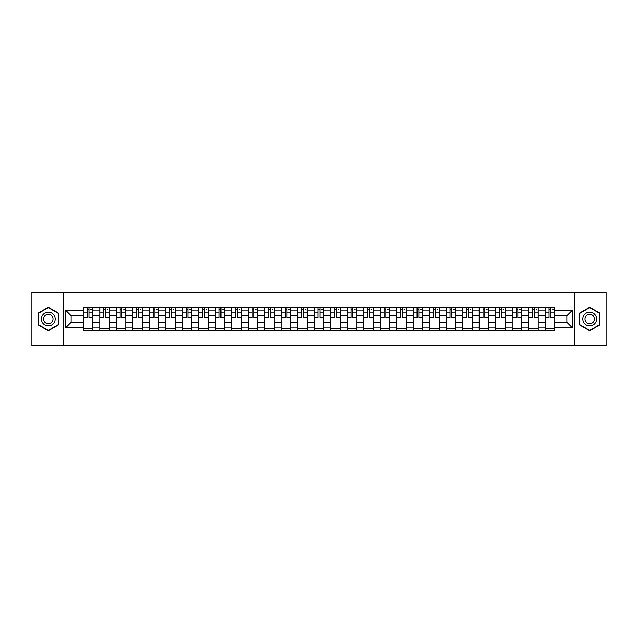 <?xml version="1.0" encoding="UTF-8"?>
<svg xmlns="http://www.w3.org/2000/svg" width="638" height="638" viewBox="0 0 638 638"><rect width="100%" height="100%" fill="white"/><g stroke="black" fill="none" stroke-linecap="round" stroke-linejoin="round"><path stroke-width="0.96" d="M574.591 345.437L606.1 345.437L606.1 292.563L31.9 292.563L31.9 345.437L574.591 345.437L574.591 292.563M99.791 330.364L99.791 310.858L92.813 310.858L92.813 330.364M92.813 310.858L92.813 307.636M99.791 310.858L99.791 307.636M109.305 307.636L109.305 330.364M116.283 330.364L116.283 307.636M125.806 307.636L125.806 330.364M132.784 330.364L132.784 307.636M142.298 307.636L142.298 330.364M149.276 330.364L149.276 307.636M158.798 307.636L158.798 330.364M165.776 330.364L165.776 307.636M175.291 307.636L175.291 330.364M182.269 330.364L182.269 307.636M191.791 307.636L191.791 330.364M198.769 330.364L198.769 307.636M208.283 307.636L208.283 330.364M215.261 330.364L215.261 307.636M224.783 307.636L224.783 330.364M231.761 330.364L231.761 307.636M241.276 307.636L241.276 330.364M248.254 330.364L248.254 307.636M257.776 307.636L257.776 330.364M264.754 330.364L264.754 307.636M274.268 307.636L274.268 330.364M281.246 330.364L281.246 307.636M290.769 307.636L290.769 330.364M297.747 330.364L297.747 307.636M307.261 307.636L307.261 330.364M314.239 330.364L314.239 307.636M323.761 307.636L323.761 330.364M330.739 330.364L330.739 307.636M340.253 307.636L340.253 330.364M347.231 330.364L347.231 307.636M356.754 307.636L356.754 330.364M363.732 330.364L363.732 307.636M373.246 307.636L373.246 330.364M380.224 330.364L380.224 307.636M389.746 307.636L389.746 330.364M396.724 330.364L396.724 307.636M406.239 307.636L406.239 330.364M413.217 330.364L413.217 307.636M422.739 307.636L422.739 330.364M429.717 330.364L429.717 307.636M439.231 307.636L439.231 330.364M446.209 330.364L446.209 307.636M455.731 307.636L455.731 330.364M462.71 330.364L462.71 307.636M472.224 307.636L472.224 330.364M479.202 330.364L479.202 307.636M488.724 307.636L488.724 330.364M495.702 330.364L495.702 307.636M505.216 307.636L505.216 330.364M512.194 330.364L512.194 307.636M521.717 307.636L521.717 330.364M528.695 330.364L528.695 307.636M538.209 307.636L538.209 330.364M545.187 330.364L545.187 307.636M545.187 322.278L538.209 322.278M528.695 322.278L521.717 322.278M512.194 322.278L505.216 322.278M495.702 322.278L488.724 322.278M479.202 322.278L472.224 322.278M462.71 322.278L455.731 322.278M446.209 322.278L439.231 322.278M429.717 322.278L422.739 322.278M413.217 322.278L406.239 322.278M396.724 322.278L389.746 322.278M380.224 322.278L373.246 322.278M363.732 322.278L356.754 322.278M347.231 322.278L340.253 322.278M330.739 322.278L323.761 322.278M314.239 322.278L307.261 322.278M297.747 322.278L290.769 322.278M281.246 322.278L274.268 322.278M264.754 322.278L257.776 322.278M248.254 322.278L241.276 322.278M231.761 322.278L224.783 322.278M215.261 322.278L208.283 322.278M198.769 322.278L191.791 322.278M182.269 322.278L175.291 322.278M165.776 322.278L158.798 322.278M149.276 322.278L142.298 322.278M132.784 322.278L125.806 322.278M116.283 322.278L109.305 322.278M99.791 322.278L92.813 322.278M545.187 315.722L538.209 315.722M528.695 315.722L521.717 315.722M512.194 315.722L505.216 315.722M495.702 315.722L488.724 315.722M479.202 315.722L472.224 315.722M462.71 315.722L455.731 315.722M446.209 315.722L439.231 315.722M429.717 315.722L422.739 315.722M413.217 315.722L406.239 315.722M396.724 315.722L389.746 315.722M380.224 315.722L373.246 315.722M363.732 315.722L356.754 315.722M347.231 315.722L340.253 315.722M330.739 315.722L323.761 315.722M314.239 315.722L307.261 315.722M297.747 315.722L290.769 315.722M281.246 315.722L274.268 315.722M264.754 315.722L257.776 315.722M248.254 315.722L241.276 315.722M231.761 315.722L224.783 315.722M215.261 315.722L208.283 315.722M198.769 315.722L191.791 315.722M182.269 315.722L175.291 315.722M165.776 315.722L158.798 315.722M149.276 315.722L142.298 315.722M132.784 315.722L125.806 315.722M116.283 315.722L109.305 315.722M99.791 315.722L92.813 315.722M71.129 322.278L83.291 322.278L83.291 315.722L71.129 315.722L71.129 322.278L65.531 327.884L65.531 310.116L83.291 310.116L83.291 315.722M554.709 315.722L554.709 322.278L566.871 322.278L566.871 315.722L554.709 315.722L554.709 307.636L83.291 307.636L83.291 310.116M554.709 310.116L572.469 310.116L572.469 327.884L554.709 327.884L554.709 322.278M83.291 322.278L83.291 330.364L554.709 330.364L554.709 327.884M83.291 327.884L65.531 327.884M63.409 345.437L63.409 292.563M58.497 313.106L48.289 307.213L38.089 313.106L38.089 324.894L48.289 330.787L58.497 324.894L58.497 313.106M599.911 313.106L589.711 307.213L579.503 313.106L579.503 324.894L589.711 330.787L599.911 324.894L599.911 313.106M92.813 328.785L83.291 328.785M87.151 309.215L88.953 309.215M109.305 328.785L99.791 328.785M103.651 309.215L105.445 309.215M125.806 328.785L116.283 328.785M120.143 309.215L121.946 309.215M142.298 328.785L132.784 328.785M136.644 309.215L138.438 309.215M158.798 328.785L149.276 328.785M153.136 309.215L154.938 309.215M175.291 328.785L165.776 328.785M169.636 309.215L171.431 309.215M191.791 328.785L182.269 328.785M186.129 309.215L187.931 309.215M208.283 328.785L198.769 328.785M202.629 309.215L204.423 309.215M224.783 328.785L215.261 328.785M219.121 309.215L220.923 309.215M241.276 328.785L231.761 328.785M235.621 309.215L237.416 309.215M257.776 328.785L248.254 328.785M252.114 309.215L253.916 309.215M274.268 328.785L264.754 328.785M268.614 309.215L270.408 309.215M290.769 328.785L281.246 328.785M285.106 309.215L286.909 309.215M307.261 328.785L297.747 328.785M301.607 309.215L303.401 309.215M323.761 328.785L314.239 328.785M318.099 309.215L319.901 309.215M340.253 328.785L330.739 328.785M334.599 309.215L336.393 309.215M356.754 328.785L347.231 328.785M351.091 309.215L352.894 309.215M373.246 328.785L363.732 328.785M367.592 309.215L369.386 309.215M389.746 328.785L380.224 328.785M384.084 309.215L385.886 309.215M406.239 328.785L396.724 328.785M400.584 309.215L402.379 309.215M422.739 328.785L413.217 328.785M417.077 309.215L418.879 309.215M439.231 328.785L429.717 328.785M433.577 309.215L435.371 309.215M455.731 328.785L446.209 328.785M450.069 309.215L451.871 309.215M472.224 328.785L462.71 328.785M466.569 309.215L468.364 309.215M488.724 328.785L479.202 328.785M483.062 309.215L484.864 309.215M505.216 328.785L495.702 328.785M499.562 309.215L501.356 309.215M521.717 328.785L512.194 328.785M516.054 309.215L517.857 309.215M538.209 328.785L528.695 328.785M532.555 309.215L534.349 309.215M554.709 328.785L545.187 328.785M549.047 309.215L550.849 309.215M65.531 310.116L71.129 315.722M566.871 322.278L572.469 327.884M566.871 315.722L572.469 310.116M88.953 317.421L92.757 317.788L88.953 317.788L88.953 307.739L92.757 307.739L90.644 307.739M92.757 317.421L92.757 307.739M87.151 309.111L88.953 309.111M90.644 309.111L91.386 309.111M85.46 307.739L83.347 307.739L83.347 317.788L87.151 317.788L87.151 307.739L85.62 307.739M83.347 307.739L90.484 307.739M105.445 317.421L109.25 317.788L105.445 317.788L105.445 307.739L109.25 307.739L107.136 307.739M109.25 317.421L109.25 307.739M103.651 309.111L105.445 309.111M107.136 309.111L107.878 309.111M101.96 307.739L99.839 307.739L99.839 317.788L103.651 317.788L103.651 307.739L102.112 307.739M99.839 307.739L106.977 307.739M121.946 317.421L125.75 317.788L121.946 317.788L121.946 307.739L125.75 307.739L123.636 307.739M125.75 317.421L125.75 307.739M120.143 309.111L121.946 309.111M123.636 309.111L124.378 309.111M118.453 307.739L116.339 307.739L116.339 317.788L120.143 317.788L120.143 307.739L118.612 307.739M116.339 307.739L123.477 307.739M42.339 322.437A6.874 6.874 0 0 0 51.726 324.949A6.874 6.874 0 0 0 54.246 315.563A6.874 6.874 0 0 0 44.851 313.051A6.874 6.874 0 0 0 42.339 322.437M44.213 321.353A4.705 4.705 0 0 0 50.641 323.075A4.705 4.705 0 0 0 52.364 316.647A4.705 4.705 0 0 0 45.936 314.925A4.705 4.705 0 0 0 44.213 321.353M48.289 307.58L58.178 313.29L58.178 324.71L48.289 330.42L38.4 324.71L38.4 313.29L48.289 307.58M583.754 322.437A6.874 6.874 0 0 0 593.149 324.949A6.874 6.874 0 0 0 595.661 315.563A6.874 6.874 0 0 0 586.274 313.051A6.874 6.874 0 0 0 583.754 322.437M585.636 321.353A4.705 4.705 0 0 0 592.064 323.075A4.705 4.705 0 0 0 593.787 316.647A4.705 4.705 0 0 0 587.359 314.925A4.705 4.705 0 0 0 585.636 321.353M589.711 307.58L599.6 313.29L599.6 324.71L589.711 330.42L579.822 324.71L579.822 313.29L589.711 307.58M138.438 317.421L142.242 317.788L138.438 317.788L138.438 307.739L142.242 307.739L140.129 307.739M142.242 317.421L142.242 307.739M136.644 309.111L138.438 309.111M140.129 309.111L140.87 309.111M134.953 307.739L132.832 307.739L132.832 317.788L136.644 317.788L136.644 307.739L135.104 307.739M132.832 307.739L139.969 307.739M154.938 317.421L158.742 317.788L154.938 317.788L154.938 307.739L158.742 307.739L156.629 307.739M158.742 317.421L158.742 307.739M153.136 309.111L154.938 309.111M156.629 309.111L157.371 309.111M151.445 307.739L149.332 307.739L149.332 317.788L153.136 317.788L153.136 307.739L151.605 307.739M149.332 307.739L156.469 307.739M171.431 317.421L175.235 317.788L171.431 317.788L171.431 307.739L175.235 307.739L173.121 307.739M175.235 317.421L175.235 307.739M169.636 309.111L171.431 309.111M173.121 309.111L173.863 309.111M167.946 307.739L165.824 307.739L165.824 317.788L169.636 317.788L169.636 307.739L168.097 307.739M165.824 307.739L172.962 307.739M187.931 317.421L191.735 317.788L187.931 317.788L187.931 307.739L191.735 307.739L189.622 307.739M191.735 317.421L191.735 307.739M186.129 309.111L187.931 309.111M189.622 309.111L190.363 309.111M184.438 307.739L182.324 307.739L182.324 317.788L186.129 317.788L186.129 307.739L184.597 307.739M182.324 307.739L189.462 307.739M204.423 317.421L208.227 317.788L204.423 317.788L204.423 307.739L208.227 307.739L206.114 307.739M208.227 317.421L208.227 307.739M202.629 309.111L204.423 309.111M206.114 309.111L206.856 309.111M200.938 307.739L198.817 307.739L198.817 317.788L202.629 317.788L202.629 307.739L201.09 307.739M198.817 307.739L205.954 307.739M220.923 317.421L224.728 317.788L220.923 317.788L220.923 307.739L224.728 307.739L222.614 307.739M224.728 317.421L224.728 307.739M219.121 309.111L220.923 309.111M222.614 309.111L223.356 309.111M217.43 307.739L215.317 307.739L215.317 317.788L219.121 317.788L219.121 307.739L217.59 307.739M215.317 307.739L222.455 307.739M237.416 317.421L241.228 317.788L237.416 317.788L237.416 307.739L241.228 307.739L239.106 307.739M241.228 317.421L241.228 307.739M235.621 309.111L237.416 309.111M239.106 309.111L239.848 309.111M233.931 307.739L231.809 307.739L231.809 317.788L235.621 317.788L235.621 307.739L234.082 307.739M231.809 307.739L238.947 307.739M253.916 317.421L257.72 317.788L253.916 317.788L253.916 307.739L257.72 307.739L255.607 307.739M257.72 317.421L257.72 307.739M252.114 309.111L253.916 309.111M255.607 309.111L256.348 309.111M250.423 307.739L248.31 307.739L248.31 317.788L252.114 317.788L252.114 307.739L250.582 307.739M248.31 307.739L255.447 307.739M270.408 317.421L274.22 317.788L270.408 317.788L270.408 307.739L274.22 307.739L272.099 307.739M274.22 317.421L274.22 307.739M268.614 309.111L270.408 309.111M272.099 309.111L272.841 309.111M266.923 307.739L264.802 307.739L264.802 317.788L268.614 317.788L268.614 307.739L267.083 307.739M264.802 307.739L271.94 307.739M286.909 317.421L290.713 317.788L286.909 317.788L286.909 307.739L290.713 307.739L288.599 307.739M290.713 317.421L290.713 307.739M285.106 309.111L286.909 309.111M288.599 309.111L289.341 309.111M283.416 307.739L281.302 307.739L281.302 317.788L285.106 317.788L285.106 307.739L283.575 307.739M281.302 307.739L288.44 307.739M303.401 317.421L307.213 317.788L303.401 317.788L303.401 307.739L307.213 307.739L305.092 307.739M307.213 317.421L307.213 307.739M301.607 309.111L303.401 309.111M305.092 309.111L305.833 309.111M299.916 307.739L297.794 307.739L297.794 317.788L301.607 317.788L301.607 307.739L300.075 307.739M297.794 307.739L304.932 307.739M319.901 317.421L323.705 317.788L319.901 317.788L319.901 307.739L323.705 307.739L321.592 307.739M323.705 317.421L323.705 307.739M318.099 309.111L319.901 309.111M321.592 309.111L322.334 309.111M316.408 307.739L314.295 307.739L314.295 317.788L318.099 317.788L318.099 307.739L316.568 307.739M314.295 307.739L321.432 307.739M336.393 317.421L340.206 317.788L336.393 317.788L336.393 307.739L340.206 307.739L338.084 307.739M340.206 317.421L340.206 307.739M334.599 309.111L336.393 309.111M338.084 309.111L338.826 309.111M332.908 307.739L330.787 307.739L330.787 317.788L334.599 317.788L334.599 307.739L333.068 307.739M330.787 307.739L337.925 307.739M352.894 317.421L356.698 317.788L352.894 317.788L352.894 307.739L356.698 307.739L354.584 307.739M356.698 317.421L356.698 307.739M351.091 309.111L352.894 309.111M354.584 309.111L355.326 309.111M349.401 307.739L347.287 307.739L347.287 317.788L351.091 317.788L351.091 307.739L349.56 307.739M347.287 307.739L354.425 307.739M369.386 317.421L373.198 317.788L369.386 317.788L369.386 307.739L373.198 307.739L371.077 307.739M373.198 317.421L373.198 307.739M367.592 309.111L369.386 309.111M371.077 309.111L371.818 309.111M365.901 307.739L363.78 307.739L363.78 317.788L367.592 317.788L367.592 307.739L366.06 307.739M363.78 307.739L370.917 307.739M385.886 317.421L389.69 317.788L385.886 317.788L385.886 307.739L389.69 307.739L387.577 307.739M389.69 317.421L389.69 307.739M384.084 309.111L385.886 309.111M387.577 309.111L388.319 309.111M382.393 307.739L380.28 307.739L380.28 317.788L384.084 317.788L384.084 307.739L382.553 307.739M380.28 307.739L387.418 307.739M402.379 317.421L406.191 317.788L402.379 317.788L402.379 307.739L406.191 307.739L404.069 307.739M406.191 317.421L406.191 307.739M400.584 309.111L402.379 309.111M404.069 309.111L404.811 309.111M398.894 307.739L396.772 307.739L396.772 317.788L400.584 317.788L400.584 307.739L399.053 307.739M396.772 307.739L403.918 307.739M418.879 317.421L422.683 317.788L418.879 317.788L418.879 307.739L422.683 307.739L420.57 307.739M422.683 317.421L422.683 307.739M417.077 309.111L418.879 309.111M420.57 309.111L421.311 309.111M415.386 307.739L413.272 307.739L413.272 317.788L417.077 317.788L417.077 307.739L415.545 307.739M413.272 307.739L420.41 307.739M435.371 317.421L439.183 317.788L435.371 317.788L435.371 307.739L439.183 307.739L437.062 307.739M439.183 317.421L439.183 307.739M433.577 309.111L435.371 309.111M437.062 309.111L437.804 309.111M431.886 307.739L429.773 307.739L429.773 317.788L433.577 317.788L433.577 307.739L432.046 307.739M429.773 307.739L436.91 307.739M451.871 317.421L455.676 317.788L451.871 317.788L451.871 307.739L455.676 307.739L453.562 307.739M455.676 317.421L455.676 307.739M450.069 309.111L451.871 309.111M453.562 309.111L454.304 309.111M448.378 307.739L446.265 307.739L446.265 317.788L450.069 317.788L450.069 307.739L448.538 307.739M446.265 307.739L453.403 307.739M468.364 317.421L472.176 317.788L468.364 317.788L468.364 307.739L472.176 307.739L470.054 307.739M472.176 317.421L472.176 307.739M466.569 309.111L468.364 309.111M470.054 309.111L470.796 309.111M464.879 307.739L462.765 307.739L462.765 317.788L466.569 317.788L466.569 307.739L465.038 307.739M462.765 307.739L469.903 307.739M484.864 317.421L488.668 317.788L484.864 317.788L484.864 307.739L488.668 307.739L486.555 307.739M488.668 317.421L488.668 307.739M483.062 309.111L484.864 309.111M486.555 309.111L487.296 309.111M481.371 307.739L479.258 307.739L479.258 317.788L483.062 317.788L483.062 307.739L481.53 307.739M479.258 307.739L486.395 307.739M501.356 317.421L505.168 317.788L501.356 317.788L501.356 307.739L505.168 307.739L503.047 307.739M505.168 317.421L505.168 307.739M499.562 309.111L501.356 309.111M503.047 309.111L503.789 309.111M497.871 307.739L495.758 307.739L495.758 317.788L499.562 317.788L499.562 307.739L498.031 307.739M495.758 307.739L502.896 307.739M517.857 317.421L521.661 317.788L517.857 317.788L517.857 307.739L521.661 307.739L519.547 307.739M521.661 317.421L521.661 307.739M516.054 309.111L517.857 309.111M519.547 309.111L520.289 309.111M514.364 307.739L512.25 307.739L512.25 317.788L516.054 317.788L516.054 307.739L514.523 307.739M512.25 307.739L519.388 307.739M534.349 317.421L538.161 317.788L534.349 317.788L534.349 307.739L538.161 307.739L536.04 307.739M538.161 317.421L538.161 307.739M532.555 309.111L534.349 309.111M536.04 309.111L536.781 309.111M530.864 307.739L528.75 307.739L528.75 317.788L532.555 317.788L532.555 307.739L531.023 307.739M528.75 307.739L535.888 307.739M550.849 317.421L554.653 317.788L550.849 317.788L550.849 307.739L554.653 307.739L552.54 307.739M554.653 317.421L554.653 307.739M549.047 309.111L550.849 309.111M552.54 309.111L553.282 309.111M547.356 307.739L545.243 307.739L545.243 317.788L549.047 317.788L549.047 307.739L547.516 307.739M545.243 307.739L552.38 307.739M528.695 310.858L521.717 310.858M512.194 310.858L505.216 310.858M495.702 310.858L488.724 310.858M479.202 310.858L472.224 310.858M462.71 310.858L455.731 310.858M446.209 310.858L439.231 310.858M429.717 310.858L422.739 310.858M413.217 310.858L406.239 310.858M396.724 310.858L389.746 310.858M380.224 310.858L373.246 310.858M363.732 310.858L356.754 310.858M347.231 310.858L340.253 310.858M330.739 310.858L323.761 310.858M314.239 310.858L307.261 310.858M297.747 310.858L290.769 310.858M281.246 310.858L274.268 310.858M264.754 310.858L257.776 310.858M248.254 310.858L241.276 310.858M231.761 310.858L224.783 310.858M215.261 310.858L208.283 310.858M198.769 310.858L191.791 310.858M182.269 310.858L175.291 310.858M165.776 310.858L158.798 310.858M149.276 310.858L142.298 310.858M132.784 310.858L125.806 310.858M116.283 310.858L109.305 310.858M545.187 310.858L538.209 310.858M528.695 327.142L521.717 327.142M512.194 327.142L505.216 327.142M495.702 327.142L488.724 327.142M479.202 327.142L472.224 327.142M462.71 327.142L455.731 327.142M446.209 327.142L439.231 327.142M429.717 327.142L422.739 327.142M413.217 327.142L406.239 327.142M396.724 327.142L389.746 327.142M380.224 327.142L373.246 327.142M363.732 327.142L356.754 327.142M347.231 327.142L340.253 327.142M330.739 327.142L323.761 327.142M314.239 327.142L307.261 327.142M297.747 327.142L290.769 327.142M281.246 327.142L274.268 327.142M264.754 327.142L257.776 327.142M248.254 327.142L241.276 327.142M231.761 327.142L224.783 327.142M215.261 327.142L208.283 327.142M198.769 327.142L191.791 327.142M182.269 327.142L175.291 327.142M165.776 327.142L158.798 327.142M149.276 327.142L142.298 327.142M132.784 327.142L125.806 327.142M116.283 327.142L109.305 327.142M99.791 327.142L92.813 327.142M545.187 327.142L538.209 327.142M88.953 312.875L92.757 312.875M83.347 317.421L87.151 317.421M83.347 312.875L87.151 312.875M105.445 312.875L109.25 312.875M99.839 317.421L103.651 317.421M99.839 312.875L103.651 312.875M121.946 312.875L125.75 312.875M116.339 317.421L120.143 317.421M116.339 312.875L120.143 312.875M138.438 312.875L142.242 312.875M132.832 317.421L136.644 317.421M132.832 312.875L136.644 312.875M154.938 312.875L158.742 312.875M149.332 317.421L153.136 317.421M149.332 312.875L153.136 312.875M171.431 312.875L175.235 312.875M165.824 317.421L169.636 317.421M165.824 312.875L169.636 312.875M187.931 312.875L191.735 312.875M182.324 317.421L186.129 317.421M182.324 312.875L186.129 312.875M204.423 312.875L208.227 312.875M198.817 317.421L202.629 317.421M198.817 312.875L202.629 312.875M220.923 312.875L224.728 312.875M215.317 317.421L219.121 317.421M215.317 312.875L219.121 312.875M237.416 312.875L241.228 312.875M231.809 317.421L235.621 317.421M231.809 312.875L235.621 312.875M253.916 312.875L257.72 312.875M248.31 317.421L252.114 317.421M248.31 312.875L252.114 312.875M270.408 312.875L274.22 312.875M264.802 317.421L268.614 317.421M264.802 312.875L268.614 312.875M286.909 312.875L290.713 312.875M281.302 317.421L285.106 317.421M281.302 312.875L285.106 312.875M303.401 312.875L307.213 312.875M297.794 317.421L301.607 317.421M297.794 312.875L301.607 312.875M319.901 312.875L323.705 312.875M314.295 317.421L318.099 317.421M314.295 312.875L318.099 312.875M336.393 312.875L340.206 312.875M330.787 317.421L334.599 317.421M330.787 312.875L334.599 312.875M352.894 312.875L356.698 312.875M347.287 317.421L351.091 317.421M347.287 312.875L351.091 312.875M369.386 312.875L373.198 312.875M363.78 317.421L367.592 317.421M363.78 312.875L367.592 312.875M385.886 312.875L389.69 312.875M380.28 317.421L384.084 317.421M380.28 312.875L384.084 312.875M402.379 312.875L406.191 312.875M396.772 317.421L400.584 317.421M396.772 312.875L400.584 312.875M418.879 312.875L422.683 312.875M413.272 317.421L417.077 317.421M413.272 312.875L417.077 312.875M435.371 312.875L439.183 312.875M429.773 317.421L433.577 317.421M429.773 312.875L433.577 312.875M451.871 312.875L455.676 312.875M446.265 317.421L450.069 317.421M446.265 312.875L450.069 312.875M468.364 312.875L472.176 312.875M462.765 317.421L466.569 317.421M462.765 312.875L466.569 312.875M484.864 312.875L488.668 312.875M479.258 317.421L483.062 317.421M479.258 312.875L483.062 312.875M501.356 312.875L505.168 312.875M495.758 317.421L499.562 317.421M495.758 312.875L499.562 312.875M517.857 312.875L521.661 312.875M512.25 317.421L516.054 317.421M512.25 312.875L516.054 312.875M534.349 312.875L538.161 312.875M528.75 317.421L532.555 317.421M528.75 312.875L532.555 312.875M550.849 312.875L554.653 312.875M545.243 317.421L549.047 317.421M545.243 312.875L549.047 312.875"/></g></svg>
